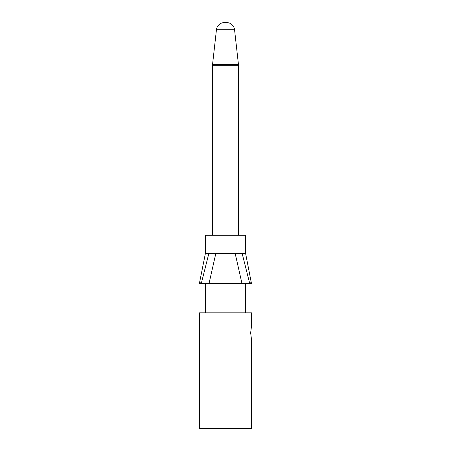 <?xml version="1.0" encoding="UTF-8"?>
<svg xmlns="http://www.w3.org/2000/svg" width="451" height="451" viewBox="0 0 451 451"><rect width="100%" height="100%" fill="white"/><g stroke="black" fill="none" stroke-linecap="round" stroke-linejoin="round"><path stroke-width="0.68" d="M234.559 29.766L216.441 29.766A8.118 8.118 0 0 1 224.508 22.55L226.492 22.55A8.118 8.118 0 0 1 234.559 29.766L238.438 64.38A8.118 8.118 0 0 1 238.489 65.288L238.489 235.242M216.441 29.766L212.562 64.38A8.118 8.118 0 0 0 212.511 65.288L212.511 235.242M250.655 332.821L251.478 326.327L251.478 312.847L199.522 312.847L199.522 428.45L251.478 428.45L251.478 339.315L250.655 332.821M215.803 253.586L208.993 283.623L202.206 283.623L201.456 282.811L208.824 253.586L245.632 253.586L245.632 235.242L205.368 235.242L205.368 253.586L199.522 282.811L201.456 282.811L202.206 283.623L199.522 283.623L199.522 282.811M208.824 253.586L205.368 253.586M245.632 253.586L251.478 283.623L242.007 283.623L235.196 253.586M245.632 312.847L245.632 283.623L205.368 283.623L205.368 312.847M242.176 253.586L249.544 282.811L251.478 282.811M249.544 282.811L248.794 283.623M212.562 64.38L238.438 64.38M238.489 65.288L212.511 65.288"/></g></svg>
